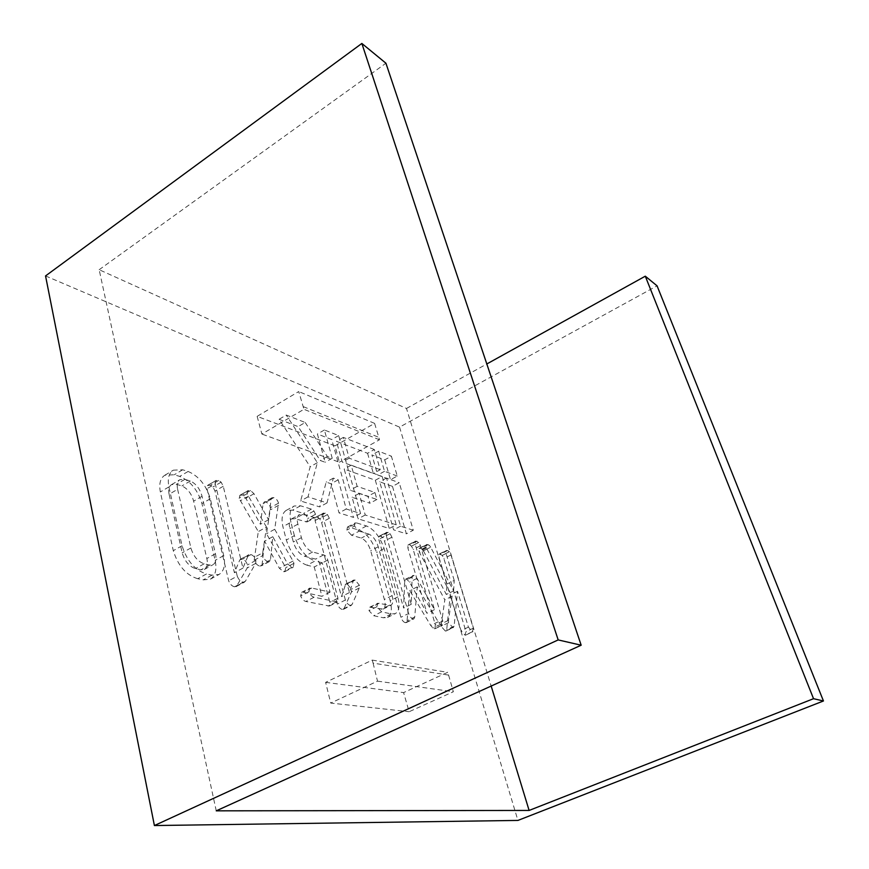 <?xml version="1.0" encoding="UTF-8"?>
<svg xmlns="http://www.w3.org/2000/svg" width="869" height="869" viewBox="0 0 869 869"><rect width="100%" height="100%" fill="white"/><g stroke="black" fill="none" stroke-linecap="round" stroke-linejoin="round"><path stroke-width="0.65" stroke-dasharray="4.34 3.26" d="M448.6 675.104L453.346 691.746L409.125 711.722L403.607 692.593L447.687 672.324L448.6 675.104L373.083 663.123L372.236 660.103L325.625 682.361L330.72 703.064L409.125 711.722M373.083 663.123L377.515 681.144L330.72 703.064M325.625 682.361L403.607 692.593M372.236 660.103L447.687 672.324M257.137 416.36L261.884 434.055L303.965 409.288L298.73 391.55L257.137 416.36L334.989 445.851L339.388 462.221L261.884 434.055M334.989 445.851L374.604 423.388L378.819 437.335L379.46 439.779L339.388 462.221M379.46 439.779L303.965 409.288M216.251 810.831L99.164 269.716L406.496 408.463L491.17 686.054M197.752 578.721C186.238 575.224 178.08 565.871 173.289 550.664L160.341 491.952C158.842 483.664 160.363 478.069 164.914 475.191L174.256 474.778L179.72 476.408C190.42 480.97 197.828 490.029 201.934 503.596L215.121 560.309C217.011 569.543 215.425 575.821 210.396 579.167L203.27 579.873L197.752 578.721L206.507 573.942C195.047 570.39 186.889 560.983 182.055 545.732L168.901 486.912C167.38 478.602 168.868 473.018 173.376 470.162L182.664 469.792L188.106 471.454C198.773 476.071 206.17 485.184 210.32 498.773L223.702 555.606C225.625 564.85 224.083 571.139 219.086 574.452L212.003 575.137L206.507 573.942M423.453 550.848L446.329 594.494L447.014 583.979L438.91 557.072L439.258 554.031L442.223 555.313L443.874 558.539L465.99 631.654L465.045 635.206L461.059 630.612L450.283 594.831L446.688 629.743L445.362 631.068L441.072 626.267L444.798 599.816L419.629 552.771L419.075 548.611L420.933 548.209L423.453 550.848L430.666 547.177L453.596 590.931L446.329 594.494M405.367 622.671C403.509 622.139 402.032 620.336 400.924 617.262L378.775 539.323L378.862 536.553L380.818 536.216L382.675 537.563L384.478 541.083L403.629 608.05L404.65 580.872L405.497 579.254L406.692 579.221L409.527 582.132L426.961 613.264L407.876 547.981L407.876 545.232L409.701 544.852L411.482 546.166L413.188 549.469L435.282 624.648L435.021 628.721L432.914 627.983L430.698 625.408L409.733 590.594L407.061 620.716L406.225 622.606L405.367 622.671L413.079 618.924C411.222 618.391 409.744 616.577 408.636 613.492L400.924 617.262M351.489 535.228L346.829 530.09L347.513 527.005L358.962 529.949C366.685 533.316 372.54 540.822 376.538 552.467L390.17 600.707C392.343 609.365 391.452 614.959 387.487 617.479L383.468 617.783L373.713 615.73L369.01 610.668L369.792 607.192L383.066 609.136C385.315 607.703 385.749 604.487 384.359 599.469L370.672 550.718C368.662 544.309 365.545 540.094 361.319 538.085L351.489 535.228L359.114 531.187L354.454 526.027L346.829 530.09M342.353 609.43C340.29 608.984 338.617 607.203 337.324 604.107L315.078 520.553L315.306 517.62L317.587 517.316L319.694 518.782L321.573 522.475L341.463 596.623L345.666 584.12L347.285 584.077L351.445 589.236L351.434 591.974L344.026 608.572L342.353 609.43L350.413 605.389C348.36 604.922 346.688 603.14 345.384 600.034L337.324 604.107M307.05 565.208C297.774 561.928 290.854 553.531 286.325 539.997L282.903 526.657C281.111 518.391 282.219 512.971 286.227 510.385L292.647 510.136L303.607 513.405L306.127 515.306L307.713 518.554L307.094 521.932L294.808 518.75L291.539 518.912C289.268 520.466 288.704 523.67 289.877 528.515L293.353 541.995C295.677 549.469 299.414 554.226 304.574 556.279L315.621 559.104C317.576 559.625 318.956 561.341 319.781 564.253L329.818 602.25L329.405 606.041L305.855 601.457C303.726 600.913 301.988 599.089 300.641 595.993L301.619 592.354L303.509 592.267L321.932 596.308L314.241 566.979L307.05 565.208L315.11 560.961C305.877 557.637 298.958 549.197 294.385 535.641L286.325 539.997M254.193 560.201L258.299 531.578L239.051 498.263L240.159 495.113L242.451 495.145L245.884 498.328L260.396 524.257L263.068 503.77L263.915 502.282L265.762 502.108C267.945 502.749 269.542 504.574 270.541 507.605L266.522 533.762L285.76 567.674L284.956 571.596L283.62 571.683L279.427 568.337L264.589 541.159L262.134 564.329L261.406 565.828L259.94 566.121C257.474 565.589 255.562 563.623 254.193 560.201L262.547 555.693L262.72 552.793L254.378 557.311M234.587 586.803C232.023 586.238 230.057 584.24 228.656 580.807L206.996 488.682L207.495 485.489L210.385 485.26L212.916 486.955L215.001 491.039L234.402 572.725L239.833 559.842L242.614 559.169C244.884 559.94 246.492 561.874 247.448 564.959L247.23 567.946L236.748 585.902L234.587 586.803L243.179 582.208C240.637 581.643 238.66 579.634 237.259 576.18L228.656 580.807M99.164 269.716L385.923 63.22M406.496 408.463L486.814 363.97M45.546 275.929L399.544 427.124L657.062 285.836M399.544 427.124L517.924 820.423M375.332 480.231L389.258 528.482L358.104 518.826L352.086 497.307L369.944 503.227L367.956 496.242L350.098 490.203L344.189 469.075L375.332 480.231L382.175 476.494L396.242 524.822L389.258 528.482M392.473 486.368L406.388 533.805L393.603 529.84L379.677 481.784L392.473 486.368L399.229 482.719L413.286 530.22L406.388 533.805M367.565 453.292L373.377 473.453L342.234 462.091L336.422 441.322L367.565 453.292L374.333 449.512L380.209 469.705L373.377 473.453M279.079 419.292L298.121 426.614L320.259 460.505L325.147 462.254L317.402 434.011L331.741 439.529L353.401 517.359L339.04 512.906L331.046 483.761L326.157 482.11L319.705 506.909L300.598 500.978L310.19 466.74L279.079 419.292L286.249 415.067L305.204 422.486L298.121 426.614M384.706 459.875L390.518 479.699L377.722 475.039L371.91 454.954L384.706 459.875L391.387 456.192L397.263 476.038L390.518 479.699M377.515 681.144L453.346 691.746M374.604 423.388L298.73 391.55M397.263 476.038L384.532 471.313L378.656 451.207L391.387 456.192M378.656 451.207L371.91 454.954M384.532 471.313L377.722 475.039M305.204 422.486L327.363 456.497L332.219 458.267L324.398 429.992L338.671 435.575L360.57 513.525L346.275 508.995L338.193 479.807L333.327 478.135L327.037 502.901L308.006 496.872L317.381 462.677L286.249 415.067M317.381 462.677L310.19 466.74M308.006 496.872L300.598 500.978M327.037 502.901L319.705 506.909M333.327 478.135L326.157 482.11M338.193 479.807L331.046 483.761M346.275 508.995L339.04 512.906M360.57 513.525L353.401 517.359M338.671 435.575L331.741 439.529M324.398 429.992L317.402 434.011M332.219 458.267L325.147 462.254M327.363 456.497L320.259 460.505M380.209 469.705L349.208 458.191L343.331 437.4L374.333 449.512M343.331 437.4L336.422 441.322M349.208 458.191L342.234 462.091M413.286 530.22L400.566 526.19L386.499 478.069L399.229 482.719M386.499 478.069L379.677 481.784M400.566 526.19L393.603 529.84M396.242 524.822L365.241 515.002L359.158 493.462L376.94 499.469L374.93 492.473L357.148 486.347L351.174 465.187L382.175 476.494M351.174 465.187L344.189 469.075M357.148 486.347L350.098 490.203M374.93 492.473L367.956 496.242M376.94 499.469L369.944 503.227M359.158 493.462L352.086 497.307M365.241 515.002L358.104 518.826M453.596 590.931L454.226 580.427L447.014 583.979M454.226 580.427L446.047 553.477L446.003 550.848L447.665 550.49L449.327 551.739L450.978 554.965L473.312 628.211L472.388 631.741L468.402 627.136L457.518 591.289L454.139 626.201L452.825 627.516L448.545 622.693L448.469 620.379L452.108 596.253L426.418 548.078L426.733 544.483L429.329 545.298L422.128 548.98M429.329 545.298L430.666 547.177M428.145 544.526L420.933 548.209M426.299 544.917L419.075 548.611M426.125 547.329L418.88 551.022M426.418 548.078L419.173 551.761M426.875 549.078L419.629 552.771M452.108 596.253L444.798 599.816M448.469 620.379L441.007 623.942M448.545 622.693L441.072 626.267M452.825 627.516L445.362 631.068M454.139 626.201L446.688 629.743M457.518 591.289L450.283 594.831M468.402 627.136L461.059 630.612M472.388 631.741L465.045 635.206M473.312 628.211L465.99 631.654M450.978 554.965L443.874 558.539M449.327 551.739L442.223 555.313M447.665 550.49L440.561 554.074M446.003 550.848L438.878 554.433M446.047 553.477L438.91 557.072M408.636 613.492L386.238 535.423L378.775 539.323M386.238 535.423L386.314 532.654L388.258 532.328L390.105 533.685L391.919 537.216L411.265 604.303L412.145 577.114L412.981 575.495L414.165 575.474L417.001 578.396L434.467 609.625L415.186 544.233L415.545 541.072L418.749 542.43L420.455 545.743L442.788 621.053L442.549 625.126L440.453 624.366L438.237 621.78L417.239 586.868L414.741 616.99L407.061 620.716M414.741 616.99L413.916 618.869L413.079 618.924M417.239 586.868L409.733 590.594M438.237 621.78L430.698 625.408M440.453 624.366L432.914 627.983M441.908 625.159L434.37 628.754M442.788 621.053L435.282 624.648M420.455 545.743L413.188 549.469M418.749 542.43L411.482 546.166M416.979 541.115L409.701 544.852M415.165 541.485L407.876 545.232M415.186 544.233L407.876 547.981M434.467 609.625L426.961 613.264M417.001 578.396L409.527 582.132M414.165 575.474L406.692 579.221M412.145 577.114L404.65 580.872M411.265 604.303L403.629 608.05M391.919 537.216L384.478 541.083M390.105 533.685L382.675 537.563M388.258 532.328L380.818 536.216M386.314 532.654L378.862 536.553M354.454 526.027L355.117 522.942L356.811 522.986L349.219 527.038M356.811 522.986L366.512 525.941C374.202 529.362 380.057 536.901 384.087 548.556L397.861 596.884C400.066 605.552 399.208 611.146 395.286 613.655L391.3 613.938L381.6 611.83L376.896 606.747L377.657 603.271L390.854 605.28C393.081 603.857 393.483 600.642 392.093 595.623L378.243 546.786C376.223 540.366 373.105 536.13 368.891 534.098L361.319 538.085M368.891 534.098L359.114 531.187M378.243 546.786L370.672 550.718M392.093 595.623L384.359 599.469M388.986 605.432L381.187 609.288M379.21 603.227L371.356 607.138M376.896 606.747L369.01 610.668M381.6 611.83L373.713 615.73M391.3 613.938L383.468 617.783M397.861 596.884L390.17 600.707M384.087 548.556L376.538 552.467M366.512 525.941L358.962 529.949M345.384 600.034L322.866 516.327L315.078 520.553M322.866 516.327L323.083 513.394L325.343 513.101L327.45 514.578L329.34 518.282L349.457 592.56L353.574 580.068L355.182 580.036L359.342 585.228L359.342 587.955L352.064 604.531L344.026 608.572M352.064 604.531L350.413 605.389M359.342 587.955L351.434 591.974M359.342 585.228L351.445 589.236M355.182 580.036L347.285 584.077M353.01 580.698L345.102 584.75M349.457 592.56L341.463 596.623M329.34 518.282L321.573 522.475M327.45 514.578L319.694 518.782M325.343 513.101L317.587 517.316M323.083 513.394L315.306 517.62M294.385 535.641L290.93 522.269L282.903 526.657M290.93 522.269C289.105 513.992 290.17 508.571 294.146 506.008L300.533 505.791L311.428 509.125L313.948 511.026L315.534 514.296L314.936 517.674L302.716 514.415L299.479 514.567C297.22 516.11 296.677 519.314 297.871 524.17L301.391 537.661C303.726 545.156 307.474 549.936 312.601 552.011L323.605 554.9C325.538 555.432 326.929 557.148 327.754 560.071L337.922 598.144L337.53 601.935L314.1 597.231C311.982 596.666 310.244 594.841 308.897 591.735L309.842 588.096L311.721 588.02L330.046 592.147L322.258 562.775L314.241 566.979M322.258 562.775L315.11 560.961M330.046 592.147L321.932 596.308M311.721 588.02L303.509 592.267M308.897 591.735L300.641 595.993M314.1 597.231L305.855 601.457M336.14 602L328.015 606.117M337.922 598.144L329.818 602.25M327.754 560.071L319.781 564.253M323.605 554.9L315.621 559.104M312.601 552.011L304.574 556.279M301.391 537.661L293.353 541.995M297.871 524.17L289.877 528.515M302.716 514.415L294.808 518.75M313.698 517.685L305.845 521.954M315.534 514.296L307.713 518.554M313.948 511.026L306.127 515.306M311.428 509.125L303.607 513.405M300.533 505.791L292.647 510.136M262.72 552.793L266.501 527.07L258.299 531.578M266.501 527.07L248.425 496.199L247.198 493.635L247.817 490.855L250.565 490.529L253.998 493.733L268.543 519.749L271.106 499.273L271.932 497.785L273.768 497.622C275.94 498.274 277.537 500.109 278.547 503.14L274.68 529.297L293.027 561.037L293.961 563.318L293.19 567.251L291.854 567.327L287.672 563.959L272.801 536.684L270.465 559.853L269.748 561.363L259.94 566.121M268.293 561.635C265.838 561.102 263.926 559.115 262.547 555.693M269.748 561.363L261.406 565.828M270.465 559.853L262.134 564.329M272.801 536.684L264.589 541.159M287.672 563.959L279.427 568.337M291.854 567.327L283.62 571.683M293.961 563.318L285.76 567.674M293.027 561.037L284.826 565.393M274.68 529.297L266.522 533.762M278.688 505.247L270.672 509.701M278.547 503.14L270.541 507.605M273.768 497.622L265.762 502.108M271.932 497.785L263.915 502.282M271.106 499.273L263.068 503.77M268.543 519.749L260.396 524.257M253.998 493.733L245.884 498.328M250.565 490.529L242.451 495.145M247.817 490.855L239.692 495.482M247.198 493.635L239.051 498.263M248.425 496.199L240.268 500.816M237.259 576.18L215.284 483.881L206.996 488.682M215.284 483.881L215.773 480.698L218.64 480.47L221.16 482.186L223.257 486.282L242.929 568.12L248.273 555.258L251.032 554.607C253.292 555.389 254.899 557.322 255.866 560.418L255.671 563.405L245.33 581.328L236.748 585.902M245.33 581.328L243.179 582.208M255.671 563.405L247.23 567.946M255.866 560.418L247.448 564.959M251.032 554.607L242.614 559.169M248.273 555.258L239.833 559.842M242.929 568.12L234.402 572.725M223.257 486.282L215.001 491.039M221.16 482.186L212.916 486.955M218.64 480.47L210.385 485.26M215.773 480.698L207.495 485.489M177.624 489.29L190.887 547.959C193.429 556.334 197.86 561.613 204.172 563.796L209.711 565.046L212.981 564.72C215.87 562.83 216.696 559.191 215.447 553.781L202.042 496.286C200 488.889 196.101 483.794 190.333 480.991L184.836 479.362L180.046 479.623C177.417 481.22 176.613 484.446 177.624 489.29L169.107 494.287L182.164 552.836C184.673 561.189 189.105 566.447 195.449 568.598L201.011 569.814L204.302 569.467C207.213 567.566 208.049 563.927 206.833 558.528L193.624 501.152C191.604 493.766 187.704 488.693 181.914 485.923L176.396 484.326L171.584 484.609C168.934 486.216 168.108 489.443 169.107 494.287M182.055 545.732L173.289 550.664M168.901 486.912L160.341 491.952M212.003 575.137L203.27 579.873M223.702 555.606L215.121 560.309M210.32 498.773L201.934 503.596M188.106 471.454L179.72 476.408M182.664 469.792L174.256 474.778M184.836 479.362L176.396 484.326M190.887 547.959L182.164 552.836M204.172 563.796L195.449 568.598M209.711 565.046L201.011 569.814M215.447 553.781L206.833 558.528M202.042 496.286L193.624 501.152M190.333 480.991L181.914 485.923M303.281 406.638L378.819 437.335M419.51 548.165L426.733 544.483M446.047 631.013L453.509 627.472M465.61 635.152L472.953 631.698M439.258 554.031L446.362 550.446M406.225 622.606L413.916 618.869M435.021 628.721L442.549 625.126M408.256 544.82L415.545 541.072M405.497 579.254L412.981 575.495M379.253 536.162L386.694 532.273M347.513 527.005L355.117 522.942M383.066 609.136L390.854 605.28M369.792 607.192L377.657 603.271M387.487 617.479L395.286 613.655M343.342 609.354L351.391 605.313M345.666 584.12L353.574 580.068M315.708 517.251L323.485 513.025M301.619 592.354L309.842 588.096M329.405 606.041L337.53 601.935M291.539 518.912L299.479 514.567M307.094 521.932L314.936 517.674M286.227 510.385L294.146 506.008M284.956 571.596L293.19 567.251M240.159 495.113L248.284 490.496M235.966 586.684L244.547 582.1M240.441 559.234L248.882 554.661M207.908 485.174L216.175 480.383M210.396 579.167L219.086 574.452M164.914 475.191L173.376 470.162M171.584 484.609L180.046 479.623M204.302 569.467L212.981 564.72"/><path stroke-width="1.3" d="M491.17 686.054L529.112 810.44L216.251 810.831L581.165 645.211L385.923 63.22L361.852 43.45L558.18 639.921L581.165 645.211M529.112 810.44L813.536 698.698L645.298 276.19L657.062 285.836L823.454 700.979L813.536 698.698M486.814 363.97L645.298 276.19M823.454 700.979L517.924 820.423L154.4 825.55L558.18 639.921M154.4 825.55L45.546 275.929L361.852 43.45"/></g></svg>
